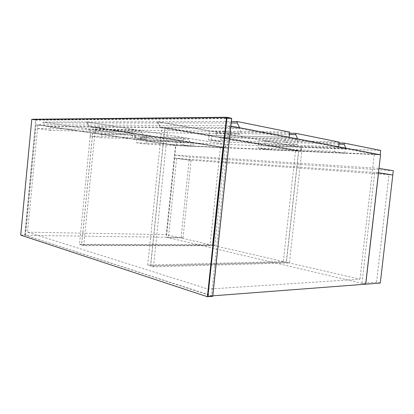 <?xml version="1.0" encoding="UTF-8"?>
<svg xmlns="http://www.w3.org/2000/svg" width="414" height="414" viewBox="0 0 414 414"><rect width="100%" height="100%" fill="white"/><g stroke="black" fill="none" stroke-linecap="round" stroke-linejoin="round"><path stroke-width="0.31" stroke-dasharray="2.07 1.55" d="M212.656 296.082L25.083 235.188L20.721 235.131M20.731 235.023L25.083 235.188L35.904 119.869L231.359 118.213M338.616 146.773L297.718 138.913M338.611 146.804L258.6 143.896L259.05 139.735L339.149 142.074M258.6 143.896L217.557 136.858L215.487 133.101L215.606 131.983L259.05 139.735M215.487 133.101L289.412 134.514M289.552 133.246L215.606 131.983M297.733 138.949L217.557 136.858M90.531 132.609L101.735 134.276L101.394 137.717L90.185 136.102L90.531 132.609L135.119 133.665L134.731 137.541L146.416 139.301L101.394 137.717M101.735 134.276L146.804 135.492L146.416 139.301L146.804 135.492L135.119 133.665L134.731 137.541L146.416 139.301L132.496 137.469L132.884 133.613L91.096 127.103L93.243 127.124L81.584 244.943L79.509 244.312L91.096 127.103M90.185 136.102L132.496 137.469M230.877 126.063L225.558 125.789L376.683 154.66L380.554 154.836M359.963 279.186L374.308 154.236L175.474 145.247L166.216 234.614L359.963 279.186L208.195 289.096L225.558 125.789L224.952 131.481L239.877 134.198L240.472 128.64L225.558 125.789L36.184 124.78L177.87 145.583L37.876 124.785L27.578 232.197L208.195 289.096M36.184 124.78L25.59 235.354L166.397 237.269L175.909 145.495M229.553 125.809L211.425 295.932L25.59 235.354M212.775 295.829L211.425 295.932M376.683 154.66L177.87 145.583M166.397 237.269L365.66 284.18M27.578 232.197L166.216 234.614M175.474 145.247L177.865 145.604M376.678 154.686L374.308 154.236M345.266 148.657L335.024 146.701L334.496 151.405L344.743 153.268L345.266 148.657L268.986 145.702L268.541 149.785L258.15 148.077L334.496 151.405M335.024 146.701L258.6 143.922L258.15 148.077L258.6 143.922L268.986 145.702L268.541 149.785L258.15 148.077L261.229 148.207L271.625 149.925L272.076 145.821L301.796 150.934L289.391 262.952L153.527 266.844L150.649 265.964L286.395 262.259L298.717 150.794L268.986 145.702L272.076 145.821M344.743 153.268L271.625 149.925M136.832 139.487L146.737 140.957L146.406 144.196L136.501 142.768L136.832 139.487L183.164 141.174L182.786 144.786L192.986 146.323L146.406 144.196M146.737 140.957L193.359 142.768L192.986 146.323L193.359 142.768L144.548 135.43L146.804 135.492L183.164 141.174L182.786 144.786L192.986 146.323L180.478 144.688L180.851 141.091M136.501 142.768L180.478 144.688M380.275 283.067L376.543 282.213L361.976 283.29L365.666 284.159M376.543 282.213L388.989 174.698L374.706 172.509L361.976 283.29M388.989 174.698L392.808 174.977M378.489 172.778L374.706 172.509M301.164 151.188L265.912 145.148L264.179 141.702L264.287 140.672L301.594 147.327L301.164 151.188L380.192 154.795L345.799 148.155M338.916 144.113L264.179 141.702M264.287 140.672L339.045 142.949M301.594 147.327L380.694 150.442M345.814 148.186L265.912 145.148M239.877 134.198L50.306 130.358L50.658 126.684L37.876 124.785L37.519 128.521L224.952 131.481M50.306 130.358L37.519 128.521M50.658 126.684L240.472 128.64M150.556 265.938L164.772 127.859L298.623 150.789L286.302 262.238L150.556 265.938L147.71 265.074L283.331 261.555L286.302 262.238M298.623 150.789L295.575 150.655L283.331 261.555M295.575 150.655L161.817 127.828L147.71 265.074M161.817 127.828L164.772 127.859M212.449 245.248L222.856 147.368L93.31 127.124L81.651 244.964L212.449 245.248L214.757 245.781L83.747 245.6L81.651 244.964M93.31 127.124L95.484 127.145L83.747 245.6M95.484 127.145L225.221 147.477L214.757 245.781M225.221 147.477L222.856 147.368M378.494 172.752L174.672 158.184L174.987 155.11L378.991 168.405M392.482 174.925L189.167 160.063L174.672 158.184M393.3 170.734L189.477 157.051L189.167 160.063M174.987 155.11L189.477 157.051M190.331 142.271L188.582 139.264L188.675 138.369L225.578 144.336L225.221 147.726L190.331 142.271L142.059 140.434L140.336 137.707L140.418 136.894L176.416 142.4L176.095 145.485L225.221 147.726M225.578 144.336L176.416 142.4M176.095 145.485L142.059 140.434M140.336 137.707L188.582 139.264M188.675 138.369L140.418 136.894M297.723 139.575L285.474 137.236L284.91 142.385L297.169 144.615L297.723 139.575L221.154 137.505L220.683 141.919L208.516 139.922L284.91 142.385M285.474 137.236L208.992 135.419L208.516 139.922L208.992 135.419L221.154 137.505L224.222 137.588L261.684 144.031L258.6 143.922L221.154 137.505L220.683 141.919L208.516 139.922L211.57 140.02L223.746 142.028L224.222 137.588M297.169 144.615L223.746 142.028M208.992 135.394L160.601 127.098L158.101 122.963L158.226 121.747L209.468 130.891L208.992 135.394L289.107 137.288L239.68 127.755M231.203 122.974L158.101 122.963M158.226 121.747L231.354 121.571M289.681 132.102L209.468 130.891M160.601 127.098L239.701 127.797M89.238 126.472L86.847 122.948L86.95 121.913L135.518 129.768L135.124 133.644L89.238 126.472L45.312 126.084L43.035 122.942L43.123 122.021L89.227 129.07L135.518 129.768M135.124 133.644L88.881 132.547L89.227 129.07M88.881 132.547L45.312 126.084M43.035 122.942L86.847 122.948M86.95 121.913L43.123 122.021M191.035 142.675L222.784 147.363L191.035 142.675L190.663 146.22M93.243 127.124L135.119 133.665L132.884 133.613M222.784 147.363L212.377 245.233L81.584 244.943M220.434 147.26L210.089 244.705L212.377 245.233M144.548 135.43L144.16 139.223M79.509 244.312L210.089 244.705M189.162 160.083L174.667 158.205L166.469 237.269L181.078 237.465L189.162 160.083L191.128 160.223L174.667 158.205M191.128 160.223L183.004 237.905L168.379 237.719L176.618 158.345M183.004 237.905L181.078 237.465M166.469 237.269L168.379 237.719M160.135 127.124L157.636 122.989L157.76 121.778L301.185 147.348L300.761 151.203L160.135 127.124L89.574 126.503L225.661 147.772L300.761 151.203M301.185 147.348L226.023 144.382L225.661 147.772M226.023 144.382L87.282 121.939L87.183 122.974L89.574 126.503M157.636 122.989L87.183 122.974M87.282 121.939L157.76 121.778M135.109 139.404L96.747 133.717L94.77 130.793L94.858 129.929L135.44 136.134L135.109 139.404L183.164 141.153L143.342 134.928L141.309 131.683L94.77 130.793M94.858 129.929L141.402 130.72L141.309 131.683M141.402 130.72L183.542 137.536L183.164 141.153M183.542 137.536L135.44 136.134M96.747 133.717L143.342 134.928M212.046 135.492L208.992 135.419L164.865 127.859L167.856 127.89L212.046 135.492L211.57 140.02M164.865 127.859L150.649 265.964M167.856 127.89L153.527 266.844M261.684 144.031L261.229 148.207M286.395 262.259L289.391 262.952M301.796 150.934L298.717 150.794M24.788 234.924L35.78 120.101L31.878 119.501L20.86 234.867M32.007 119.268L36.101 120.138L231.581 118.575M231.395 118.223L231.576 118.528"/><path stroke-width="0.62" d="M207.393 296.729L226.442 117.576L31.764 119.47L20.721 235.131L207.409 296.734L207.937 296.434L226.955 117.628L231.576 118.575L212.724 296.32L207.559 296.714M297.718 138.913L295.72 134.633L295.86 133.349L339.149 142.074L338.616 146.773M289.412 134.514L295.72 134.633M295.86 133.349L289.552 133.246M212.775 295.829L365.66 284.18L380.554 154.836L230.877 126.063M380.275 283.067L365.738 284.175L378.567 172.783L392.808 174.977L380.275 283.067M339.045 142.949L344.308 143.109L344.174 144.284L338.916 144.113M345.799 148.155L344.174 144.284M344.308 143.109L380.694 150.442L380.197 154.769M378.991 168.405L378.494 172.752M378.567 172.757L392.482 174.925M392.814 174.951L393.3 170.734L379.069 168.41M231.354 121.571L237.336 121.561L237.186 122.974L231.203 122.974M239.68 127.755L237.186 122.974M237.336 121.561L289.681 132.102L289.112 137.262M212.651 296.072L207.937 296.434M231.359 118.213L226.81 117.281L226.955 117.628L226.442 117.576L226.737 117.265L231.395 118.223M226.66 117.271L31.966 119.284M212.656 296.082L231.669 118.616L231.442 118.233L231.674 118.601M20.7 235.111L31.764 119.48M226.82 117.286L32.007 119.268M212.729 296.238L231.669 118.616M207.538 296.724L212.646 296.331"/></g></svg>

